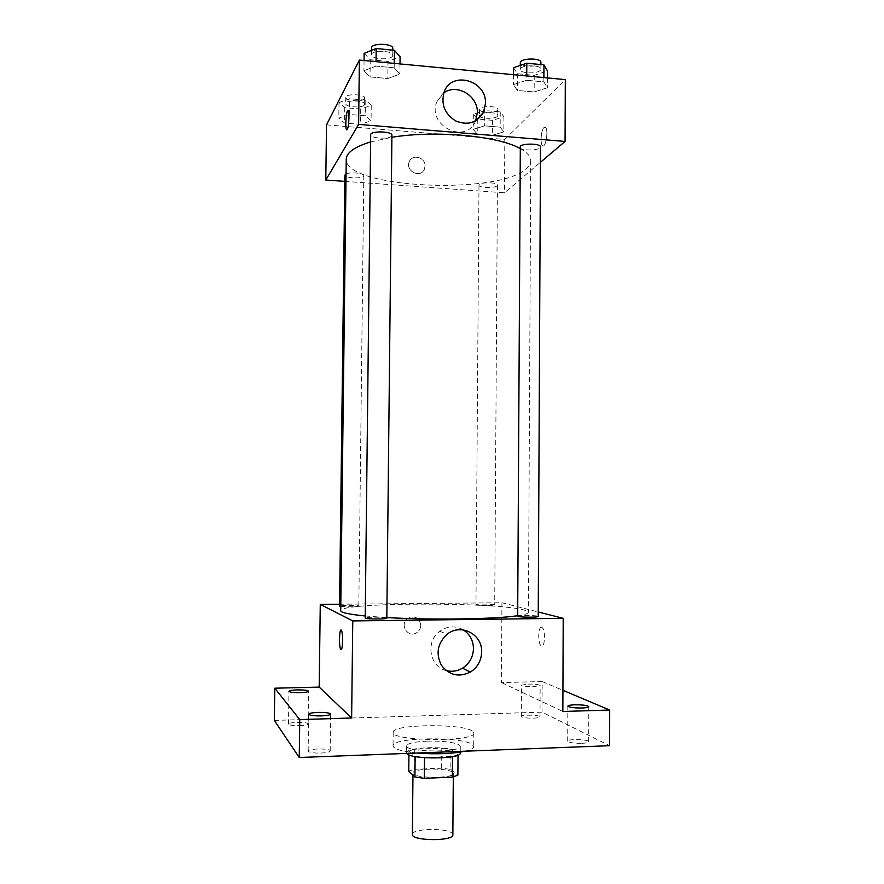 <?xml version="1.0" encoding="UTF-8"?>
<svg xmlns="http://www.w3.org/2000/svg" width="884" height="884" viewBox="0 0 884 884"><rect width="100%" height="100%" fill="white"/><g stroke="black" fill="none" stroke-linecap="round" stroke-linejoin="round"><path stroke-width="0.66" stroke-dasharray="4.42 3.31" d="M452.851 834.75L452.21 833.435C447.459 827.612 411.546 828.452 412.397 834.397M452.696 772.329C447.956 767.621 412.121 768.24 412.972 773.047C411.8 778.45 454.409 778.826 453.337 773.401L452.696 772.329M414.541 769.301L441.635 768.185L450.829 769.411L450.995 749.334L441.801 748.196L414.729 749.201L414.541 769.301L408.762 771.157M450.829 769.411L457.89 775.18M441.801 748.196L441.635 768.185M450.995 749.334L458.045 755.135M414.729 749.201L408.961 750.914L408.916 754.848M458.056 754.66L452.475 756.439L424.53 757.533L415.137 756.317L408.961 750.914M406.728 753.411L406.441 752.649C407.436 750.041 414.342 748.416 427.171 747.776C443.16 747.091 460.652 749.842 460.221 753.113M427.226 741.135C414.408 741.742 407.502 743.322 406.507 745.853C404.894 752.306 461.779 752.803 460.277 746.328L459.393 745.024C453.757 742.14 443.039 740.847 427.226 741.135M465.017 751.19C470.741 749.842 473.647 748.306 473.725 746.582L472.288 744.549C462.034 736.195 391.656 737.278 393.06 745.875C393.678 749.046 401.69 751.422 417.093 753.013M472.387 731.09C462.133 723.222 391.789 724.206 393.192 732.295C390.584 741.4 476.277 742.151 473.824 733.002L472.387 731.09M320.793 753.08C326.594 752.77 329.721 752.052 330.185 750.925C330.715 748.218 307.72 748.416 308.162 751.113C309.057 752.527 313.267 753.179 320.793 753.08M581.838 743.334C586.169 743.124 588.457 742.593 588.7 741.753C589.164 739.333 567.241 738.692 567.705 741.135C569.02 742.637 573.727 743.378 581.838 743.334M533.56 718.151C537.616 717.974 539.759 717.543 539.991 716.847C540.422 714.902 520.897 714.482 521.306 716.449C522.4 717.609 526.477 718.184 533.56 718.151M299.577 725.642C304.836 725.399 307.676 724.825 308.096 723.919C308.582 721.786 288.096 721.974 288.493 724.106C289.267 725.2 292.958 725.709 299.577 725.642M274.305 720.416L542.025 712.15L609.617 745.698M339.578 604.225L501.935 602.744L501.438 682.581L542.168 681.564L542.025 712.15M420.806 625.275C419.226 617.607 414.883 615.319 407.767 618.413C398.905 624.347 408.165 638.801 416.839 632.59C419.359 630.822 420.685 628.38 420.806 625.275C419.226 617.607 414.883 615.319 407.778 618.413C398.905 624.347 408.165 638.801 416.839 632.59C419.359 630.822 420.685 628.38 420.806 625.275M527.947 684.072C534.964 684.05 539.03 684.536 540.146 685.531L533.715 686.625C526.643 686.647 522.566 686.161 521.483 685.177L527.947 684.072M501.438 682.581L562.843 711.476M542.168 681.564L562.92 690.316M517.195 615.783C524.665 614.723 528.4 613.573 528.422 612.336C528.389 611.54 526.908 610.767 523.958 610.004C495.648 601.871 339.357 602.225 340.716 610.689M365.236 615.971L386.838 617.562M501.935 602.744L538.245 611.982M386.827 618.148L386.617 617.96C384.662 616.888 364.705 616.966 365.214 618.049M494.322 604.678C491.847 603.894 475.515 603.882 475.968 604.656C475.47 605.551 495.184 605.783 494.708 604.877L494.322 604.678M340.771 606.391C345.003 607.065 359.313 606.822 358.816 606.104L358.672 605.971C357.158 605.109 339.102 605.164 339.555 606.026M517.195 616.148C516.731 615.021 538.688 615.341 538.223 616.457M541.649 627.286C538.157 625.817 537.638 643.276 541.096 645.707C544.798 649.298 545.914 630.248 542.157 627.574L541.649 627.286M541.638 627.286C538.157 625.817 537.638 643.276 541.096 645.707C544.798 649.298 545.914 630.248 542.146 627.574L541.638 627.286M341.412 630.403L341.423 630.403C343.257 632.933 342.771 651.331 340.915 649.541M446.088 670.547C429.414 666.746 425.292 641.32 439.724 631.286C447.492 625.927 455.382 625.474 463.393 629.927M519.836 148.401C527.14 152.357 530.787 156.468 530.776 160.733C530.731 163.452 529.251 166.07 526.334 168.579C498.3 195.541 344.406 188.259 346.241 159.12M370.606 141.915L391.888 137.274M519.836 147.175C519.35 151.031 540.931 150.766 540.5 146.91M346.064 173.949C350.263 171.805 364.318 173.176 363.799 175.662L363.644 176.104C362.108 178.999 344.351 178.115 344.848 175.142M497.04 185.806C494.576 188.403 478.509 187.839 478.984 185.154C478.52 182.071 497.913 182.038 497.427 185.121L497.04 185.806M391.91 135.252L391.689 135.871C389.722 139.484 370.131 138.468 370.683 134.766M344.771 181.375L504.477 192.789L540.422 162.336M326.516 124.865L504.808 139.473L504.477 192.789M425.049 166.026C425.547 157.33 412.32 153.65 409.336 161.684C404.916 170.955 420.452 178.811 424.331 169.297L425.049 166.026C425.558 157.33 412.32 153.65 409.336 161.684C404.916 170.955 420.464 178.8 424.331 169.297L425.049 166.015M375.987 66.112L363.932 70.731L370.031 76.897L387.811 78.532L399.911 74.079L394.187 67.825L375.987 66.112L363.932 70.731L370.031 76.897L387.811 78.532L399.911 74.079L394.187 67.825L375.987 66.112L376.043 61.648M484.686 125.86L473.205 129.329L477.194 133.992L492.366 135.241L503.836 131.882L500.156 127.163L484.686 125.86L473.205 129.329L477.194 133.992L492.366 135.241L503.836 131.882L500.156 127.163L484.686 125.86L484.797 110.566L473.316 114.169L477.305 119.008L492.465 120.312L503.935 116.81L500.256 111.914L484.797 110.566M504.808 139.473L565.307 79.604M349.313 114.456L338.815 118.113L344.572 123.042L360.539 124.357L371.07 120.81L365.611 115.826L349.313 114.456L338.815 118.113L344.572 123.042L360.539 124.357L371.07 120.81L365.611 115.826L349.313 114.456L349.5 98.754L339.014 102.566L344.771 107.682L360.716 109.041L371.247 105.351L365.799 100.179L349.5 98.754M526.709 80.278L513.449 84.621L517.35 90.433L534.146 91.969L547.395 87.77L543.881 81.892L526.709 80.278L513.449 84.621L517.35 90.433L534.146 91.969L547.395 87.77L543.881 81.892L526.709 80.278L526.731 75.947M544.003 127.506C541.152 129.749 539.958 143.76 542.467 145.573C545.561 149.009 548.787 129.926 545.505 127.395L544.003 127.506C541.141 129.749 539.958 143.76 542.456 145.573C545.561 148.998 548.776 129.926 545.494 127.395L544.003 127.506M347.987 110.367L348.296 110.633C349.633 112.412 348.815 127.241 347.268 129.495L346.804 129.904M475.658 120.821L475.437 121.329C465.57 145.208 426.276 125.163 436.994 101.461L443.823 92.897M513.549 67.703L517.449 73.737L534.223 75.339L547.472 70.974M540.345 70.289C537.262 74.157 519.759 73.471 520.278 69.493C519.759 64.852 541.428 64.477 540.875 69.14L540.345 70.289M513.505 74.687L513.449 84.621M517.449 73.737L517.35 90.433M534.223 75.339L534.146 91.969M547.439 77.903L547.395 87.77M543.892 77.571L543.881 81.892M540.909 62.399L540.378 63.56C537.295 67.493 519.792 66.797 520.311 62.764M364.131 53.327L370.23 59.736L387.999 61.427L400.087 56.786M392.529 56.068C390.562 60.432 371.026 59.228 371.589 54.764C371.103 49.813 393.358 50.388 392.75 55.305L392.529 56.068M364.053 60.51L363.932 70.731M370.23 59.736L370.031 76.897M387.999 61.427L387.811 78.532M400.01 63.924L399.911 74.079M394.231 63.372L394.187 67.825M392.816 48.377L392.595 49.15C390.629 53.581 371.114 52.366 371.667 47.824M497.493 116.257C495.029 119.417 479.006 118.754 479.482 115.517C479.029 111.782 498.366 111.704 497.869 115.439L497.493 116.257M473.316 114.169L473.205 129.329M477.305 119.008L477.194 133.992M492.465 120.312L492.366 135.241M503.935 116.81L503.836 131.882M500.256 111.914L500.156 127.163M497.537 110.224C495.073 113.428 479.051 112.765 479.526 109.472C479.073 105.693 498.41 105.605 497.913 109.395L497.537 110.224M364.473 104.765C362.937 108.279 345.224 107.24 345.732 103.649C345.29 99.715 365.169 100.323 364.628 104.235L364.473 104.765M339.014 102.566L338.815 118.113M344.771 107.682L344.572 123.042M360.716 109.041L360.539 124.357M371.247 105.351L371.07 120.81M365.799 100.179L365.611 115.826M364.539 98.577C363.004 102.146 345.301 101.096 345.799 97.45C345.368 93.45 365.236 94.08 364.694 98.036L364.539 98.577M453.304 776.892L453.337 773.401M412.961 775.135L412.972 773.047M406.507 745.853L406.441 752.649M460.277 746.328L460.233 752.107M393.192 732.295L393.06 745.875M473.824 733.002L473.725 746.582M308.096 723.919L308.538 691.211M288.493 724.106L288.957 691.343M539.991 716.847L540.146 685.531M521.306 716.449L521.483 685.177M588.7 741.753L588.799 706.67M567.705 741.135L567.837 706.117M330.185 750.925L330.649 714.084M308.162 751.113L308.649 714.217M439.724 631.286L447.16 634.237M530.776 160.733L528.422 612.336M363.799 175.662L358.816 606.104M478.984 185.154L475.968 604.656M497.427 185.121L494.708 604.877M475.437 121.329L476.122 120.544M436.994 101.461L444.221 91.814M520.3 65.405L520.278 69.493M540.898 64.565L540.875 69.14M371.634 50.333L371.589 54.764M392.805 50.145L392.75 55.305M479.526 109.472L479.482 115.517M497.913 109.395L497.869 115.439M345.799 97.45L345.732 103.649M364.694 98.036L364.628 104.235"/><path stroke-width="1.33" d="M412.961 775.135L412.397 834.397C411.204 841.093 453.912 841.457 452.851 834.75L453.304 776.892M452.475 756.693L452.31 777.124L424.342 778.329L414.939 777.014L408.762 771.157L408.916 754.848M452.31 777.124L457.89 775.18L458.045 755.135M460.233 752.107L460.221 753.113C461.835 759.301 409.8 759.61 406.728 753.411M424.519 757.71L424.342 778.329M415.137 756.549L414.939 777.014M417.093 753.013C435.823 754.461 451.79 753.853 465.017 751.19M562.92 690.316L609.695 710.029L609.617 745.698L299.245 757.5L274.305 720.416L274.78 688.205L319.19 687.1L320.273 604.402L339.578 604.225M574.722 704.802C582.766 704.769 587.451 705.399 588.799 706.67C588.567 707.388 586.28 707.83 581.948 707.996C573.849 708.018 569.141 707.399 567.837 706.117C568.092 705.41 570.39 704.968 574.722 704.802M609.695 710.029L562.843 711.476L563.207 618.325L352.771 620.922L351.633 717.996L299.764 719.598L299.245 757.5M481.658 652.027C481.305 660.702 477.548 667.376 470.398 672.061C458.796 677.63 449.105 675.31 441.304 665.088C435.602 653.42 437.558 643.143 447.16 634.237C460.774 622.955 482.509 634.281 481.658 652.027M299.764 719.598L274.78 688.205M318.074 712.394C325.533 712.327 329.721 712.891 330.649 714.084C330.196 715.034 327.069 715.642 321.268 715.896C313.754 715.963 309.555 715.41 308.649 714.217C309.146 713.244 312.284 712.648 318.074 712.394M297.51 689.896C304.063 689.84 307.743 690.282 308.538 691.211C308.118 691.973 305.278 692.459 300.03 692.658C293.422 692.702 289.731 692.271 288.957 691.343C289.411 690.57 292.261 690.084 297.51 689.896M351.633 717.996L319.19 687.1M370.606 141.915C354.572 146.888 346.462 152.623 346.241 159.12L340.716 610.689C340.826 612.579 348.992 614.347 365.236 615.971M386.838 617.562C430.817 620.148 494.874 619.187 517.195 615.783M352.771 620.922L320.273 604.402M538.245 611.982L563.207 618.325M365.214 618.049C364.639 619.231 387.38 619.341 386.827 618.148L391.91 135.252C392.507 131.186 370.175 130.677 370.683 134.766L365.214 618.049M346.064 173.949L344.848 175.142L339.555 606.026L340.771 606.391M517.681 616.413L520.322 146.28C523.206 143.042 541.085 143.617 540.5 146.91L538.223 616.457C538.798 617.419 520.599 617.386 517.681 616.413M340.915 649.541L340.671 649.254C338.683 646.403 339.467 626.69 341.412 630.403C343.246 632.933 342.76 651.331 340.915 649.541L340.671 649.254C338.694 646.403 339.467 626.69 341.423 630.403M463.393 629.927C469.912 634.281 473.272 640.535 473.459 648.668C473.117 657.132 469.437 663.652 462.442 668.216C457.238 671.232 451.79 672.006 446.088 670.547M391.888 137.274C435.171 130.081 497.979 135.849 519.836 148.401M540.422 162.336L565.064 141.44L358.628 124.401L325.798 180.027L344.771 181.375M565.064 141.44L565.307 79.604L359.379 60.068L326.516 124.865L325.798 180.027M359.379 60.068L358.628 124.401M485.471 103.417L483.515 112.224C477.117 122.854 467.846 125.76 455.702 120.953C444.541 113.76 440.718 104.058 444.221 91.814C451.768 70.377 486.775 80.433 485.471 103.417M347.268 129.495L346.484 129.628C344.771 127.174 346.638 107.295 348.296 110.633C349.622 112.412 348.815 127.241 347.268 129.495M346.804 129.904L346.495 129.628C344.948 127.517 346.307 109.782 347.987 110.367M443.823 92.897C456.763 83.085 478.2 95.87 477.349 112.721L475.658 120.821M547.439 77.903L547.472 70.974L543.958 64.864L526.809 63.195L513.549 67.703L513.505 74.687M543.958 64.864L543.892 77.571M526.809 63.195L526.731 75.947M520.3 65.405L520.311 62.764C519.803 58.057 541.45 57.659 540.909 62.399L540.898 64.565M400.01 63.924L400.087 56.786L394.374 50.3L376.186 48.521L364.131 53.327L364.053 60.51M394.374 50.3L394.231 63.372M376.186 48.521L376.043 61.648M371.634 50.333L371.667 47.824C371.181 42.808 393.424 43.382 392.816 48.377L392.805 50.145M462.442 668.216L470.398 672.061M476.122 120.544L483.515 112.224"/></g></svg>
